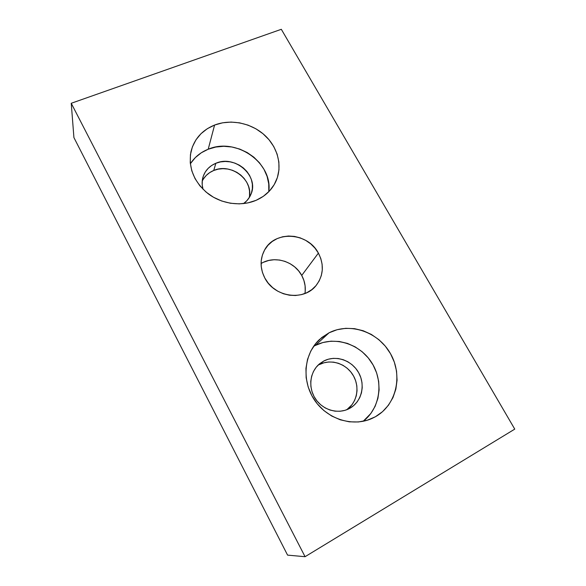 <?xml version="1.0" encoding="UTF-8"?>
<svg xmlns="http://www.w3.org/2000/svg" width="586" height="586" viewBox="0 0 586 586"><rect width="100%" height="100%" fill="white"/><g stroke="black" fill="none" stroke-linecap="round" stroke-linejoin="round"><path stroke-width="0.88" d="M304.925 293.513C305.914 287.243 304.845 281.221 301.724 275.442L318.388 253.108C324.292 264.747 323.531 275.552 316.096 285.514C303.973 301.424 274.446 297.358 264.835 278.072L268.271 283.192L272.637 287.616L277.757 291.191L283.426 293.754L289.425 295.212L295.498 295.505L301.416 294.633L306.947 292.634L311.862 289.594L315.993 285.646L319.172 280.936L321.289 275.662L322.285 270.029L322.11 264.249L320.798 258.536L318.388 253.108L314.99 248.156L310.726 243.871L305.745 240.406L300.244 237.887L294.421 236.407L288.488 236.026L282.664 236.766L277.171 238.605L272.219 241.476L267.992 245.285L264.667 249.885L262.374 255.115L261.217 260.77L261.239 266.637L262.462 272.483L264.835 278.072C259.986 268.454 259.862 259.18 264.469 250.237C274.556 230.195 307.789 232.283 318.388 253.108L301.724 275.442L298.604 270.857L294.677 266.894L290.092 263.7L285.008 261.385L279.625 260.045L274.138 259.73L268.747 260.455L263.656 262.198M249.138 197.79C253.965 180.18 231.111 162.578 213.736 170.475L215.86 163.274C235.111 154.499 259.598 176.335 250.83 194.589C249.277 198.215 246.845 201.218 243.534 203.606L246.801 200.756L249.533 197.152L251.401 193.072L252.354 188.685L252.354 184.165L251.401 179.668L249.541 175.368L246.845 171.427L243.417 167.992L239.388 165.186L234.898 163.113L230.122 161.853L225.236 161.45L220.424 161.926L215.86 163.274L211.722 165.435L208.169 168.343L205.349 171.888L203.364 175.932L202.302 180.327L202.207 184.905L203.034 189.3C201.892 185.315 201.833 181.404 202.851 177.558C204.836 170.878 209.173 166.116 215.86 163.274L213.736 170.475L209.678 172.614L206.191 175.478L203.415 178.972M268.769 191.732C273.003 162.871 236.121 137.014 208.198 149.232L214.593 125.045C230.987 118.746 251.665 123.111 264.938 135.447C278.225 147.767 282.796 166.907 275.625 181.96C271.574 190.23 265.062 196.354 256.082 200.331L263.326 196.325L269.435 191.036L274.175 184.685L277.383 177.536L278.965 169.859L278.863 161.948L277.112 154.103L273.787 146.61L269.018 139.732L262.982 133.725L255.906 128.803L248.039 125.133L239.667 122.862L231.096 122.071L222.629 122.804L214.593 125.045L207.283 128.722L200.976 133.718L195.944 139.856L192.376 146.91L190.443 154.623L190.238 162.688L191.783 170.782L195.035 178.598L199.87 185.806L206.104 192.105L213.472 197.24L221.691 201.005L230.423 203.247L239.293 203.877L247.966 202.888L256.082 200.331C241.322 206.66 222.05 204.133 208.294 193.849C193.995 182.07 188.216 168.014 190.97 151.671C194.178 139.043 202.053 130.173 214.593 125.045L208.198 149.232C200.573 152.301 194.625 157.158 190.347 163.802M319.377 364.587C330.651 358.654 345.93 363.423 352.94 374.959C360.075 386.408 357.401 402.362 346.802 409.709L352.025 404.684L354.589 400.48L356.281 395.806L357.028 390.84L356.815 385.771L355.658 380.797L353.607 376.102L350.736 371.861L347.146 368.22L342.993 365.32L338.408 363.269L333.581 362.141L328.673 361.987L323.882 362.815L319.377 364.587L323.787 361.005C335.668 354.742 351.871 360.251 358.698 372.769C365.693 385.192 361.621 401.893 349.644 408.383L353.732 405.541L357.145 401.901L359.753 397.616L361.459 392.854L362.214 387.793L361.987 382.629L360.8 377.56L358.698 372.769L355.761 368.44L352.098 364.726L347.857 361.774L343.184 359.679L338.254 358.529L333.258 358.361L328.372 359.196L323.787 361.005L319.67 363.723L316.191 367.246L313.473 371.458L311.642 376.197L310.77 381.274L310.895 386.504L312.016 391.682L314.096 396.59L317.063 401.051L320.791 404.867L325.142 407.9L329.933 410.024L334.98 411.16L340.085 411.255L345.037 410.317L349.388 408.523C338.247 414.566 322.769 410.163 315.371 398.722C307.855 387.361 309.957 371.524 319.729 363.672L323.787 361.005L317.656 365.576M315.297 345.462L322.937 342.517L331.039 341.177L339.316 341.484L347.461 343.411L355.182 346.89L362.199 351.776L368.257 357.907L373.135 365.056L376.659 372.974L378.673 381.369L379.105 389.932L377.911 398.355L375.128 406.31L370.843 413.496L363.181 421.283C380.431 408.112 383.881 381.347 371.612 362.507C359.54 343.528 334.225 335.734 315.297 345.462L329.068 332.789C350.04 322.044 378.344 331.852 390.554 353.768C403.058 375.516 396.466 405.058 375.355 416.778L382.533 411.68L388.481 405.182L392.979 397.557L395.865 389.111L397.066 380.175L396.546 371.085L394.341 362.17L390.554 353.768L385.324 346.172L378.864 339.66L371.385 334.452L363.181 330.738L354.53 328.665L345.747 328.314L337.155 329.698L329.068 332.789L321.802 337.492L315.627 343.645L310.8 351.029L307.525 359.386L305.951 368.389L306.148 377.692L308.148 386.921L311.869 395.718L317.18 403.71L323.875 410.566L331.683 416.009L340.276 419.81L349.307 421.825L358.405 421.971L367.202 420.257L375.355 416.778L372.125 418.404C352.662 427.341 326.776 419.049 314.147 399.542C301.358 380.131 304.127 353.585 319.597 339.397L329.068 332.789L315.297 345.462L313.569 346.399M281.317 29.3L71.243 103.275L73.917 137.578L71.243 103.275L305.072 556.7L287.58 555.125L73.917 137.578L287.58 555.125L305.072 556.7L514.757 429.12L281.317 29.3L514.757 429.12L305.072 556.7L71.243 103.275L281.317 29.3M305.218 291.161L305.094 285.785L303.914 280.482L301.724 275.442C294.253 261.173 274.248 255.24 261.078 263.554M249.533 195.409L249.533 190.955L248.603 186.531L246.779 182.312L244.142 178.437L240.78 175.067L236.825 172.313L232.422 170.277L227.742 169.046L222.944 168.665L218.219 169.149L213.736 170.475C208.462 172.687 204.624 176.247 202.207 181.162M190.582 163.443L195.343 157.575L201.291 152.785L208.198 149.232L215.787 147.049L223.779 146.295L231.866 146.991L239.769 149.093L247.182 152.536L253.848 157.173L259.532 162.857L264.008 169.361L267.121 176.474L268.74 183.923L268.798 191.432"/></g></svg>
